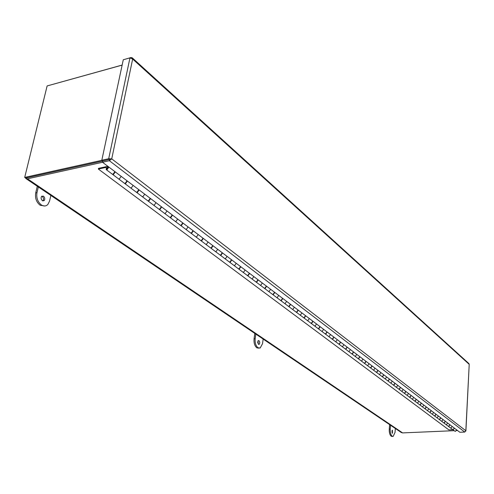 <?xml version="1.0" encoding="UTF-8"?>
<svg xmlns="http://www.w3.org/2000/svg" width="494" height="494" viewBox="0 0 494 494"><rect width="100%" height="100%" fill="white"/><g stroke="black" fill="none" stroke-linecap="round" stroke-linejoin="round"><path stroke-width="0.74" d="M122.154 65.047L49.764 85.209M457.549 430.527L456.524 430.577M454.177 430.675L402.61 432.905L27.503 178.809L25.991 178.612L25.361 177.865M401.332 432.54L402.61 432.905M27.503 178.809L102.53 162.279M101.888 160.309L24.7 177.42L25.669 178.075L102.746 161.032L27.794 177.605L26.769 177.47M24.7 177.42L47.121 85.944L122.142 65.115M110.613 159.117L111.737 158.864L109.372 160.723L464.761 432.052L465.83 430.725L465.756 431.206M392.44 433.318L392.415 430.175L392.44 433.318M389.612 424.612L389.247 429.169C389.13 432.602 389.791 434.973 391.242 436.282L392.749 436.455M395.354 428.496L395.052 432.367L393.144 436.443L392.205 436.239C390.76 434.93 390.093 432.559 390.211 429.119L390.526 425.229M392.014 430.651L392.143 432.948M258.461 344.275L257.64 342.311L258.331 340.52L259.313 340.965L259.77 342.564L259.412 344.065L258.461 344.275M254.805 333.413L254.058 338.841C253.743 342.972 254.682 345.979 256.88 347.862L258.961 348.159M263.16 339.063L262.542 343.67L260.159 348.017L257.985 347.757C255.787 345.874 254.848 342.861 255.163 338.73L255.799 334.086M257.992 340.823L258.313 344.157M42.416 200.688C41.014 199.323 40.755 197.866 41.638 196.309L43.484 196.161C44.886 197.538 45.139 199.002 44.244 200.545L42.416 200.688M41.755 196.198L42.218 196.427C43.626 197.798 43.88 199.261 42.978 200.805L42.873 200.91M37.297 186.263L35.704 192.944C34.926 198.106 36.408 202.207 40.144 205.232L44.732 205.979M50.863 195.445L49.554 201.101L47.832 204.504C45.985 206.294 43.843 206.449 41.41 204.979C37.674 201.947 36.198 197.847 36.97 192.679L38.334 186.967M130.99 58.002L131.089 57.508L132.219 57.798L132.658 59.045L129.965 57.878L108.699 158.722L111.737 158.864L132.658 59.045L469.214 364.356L468.96 363.627L132.25 57.823M465.91 430.885L469.214 364.356L465.83 430.725L111.737 158.864M101.807 160.254L108.699 158.722L109.637 159.439L102.746 160.964L101.807 160.254L123.284 59.755L129.965 57.878M102.486 162.242L102.752 160.982L109.643 159.457L109.372 160.723L102.486 162.242L459.84 432.256L464.761 432.052M131.089 57.508L124.408 59.441M452.541 429.447L453.183 429.65L454.276 428.051M451.022 428.026L450.405 427.847L451.022 428.026L452.115 426.421L451.022 428.026M448.058 426.087L448.706 426.291L449.806 424.679M446.508 424.636L445.884 424.457L446.508 424.636L447.613 423.018L446.508 424.636M443.495 422.666L444.149 422.87L445.261 421.24M441.914 421.184L441.29 421.005L441.914 421.184L443.025 419.554L441.914 421.184M438.857 419.184L439.512 419.387L440.636 417.745M437.233 417.677L436.603 417.492L437.233 417.677L438.357 416.028L437.233 417.677M434.133 415.639L434.794 415.843L435.924 414.188M432.472 414.096L431.842 413.916L432.472 414.096L433.609 412.434L432.472 414.096M429.317 412.027L429.984 412.231L431.126 410.563M427.625 410.458L426.989 410.279L427.625 410.458L428.767 408.779L427.625 410.458M424.42 408.353L425.087 408.557L426.242 406.871M422.685 406.747L422.043 406.568L422.685 406.747L423.84 405.055L422.685 406.747M419.431 404.605L420.104 404.808L421.265 403.11M417.652 402.968L417.01 402.789L417.652 402.968L418.819 401.264L417.652 402.968M414.349 400.795L415.028 400.998L416.201 399.282M412.527 399.121L411.879 398.942L412.527 399.121L413.706 397.398L412.527 399.121M409.168 396.91L409.847 397.114L411.033 395.379M407.303 395.2L406.655 395.021L407.303 395.2L408.495 393.465L407.303 395.2M403.888 392.946L404.574 393.15L405.772 391.409M401.98 391.205L401.326 391.026L401.98 391.205L403.184 389.451L401.98 391.205M398.51 388.914L399.201 389.118L400.412 387.352M396.559 387.129L395.898 386.95L396.559 387.129L397.775 385.363L396.559 387.129M393.026 384.801L393.724 385.005L394.947 383.221M391.026 382.98L390.365 382.801L391.026 382.98L392.255 381.189L391.026 382.98M387.438 380.602L388.136 380.806L389.371 379.009M385.388 378.744L384.721 378.565L385.388 378.744L386.629 376.941L385.388 378.744M381.739 376.329L382.442 376.533L383.684 374.718M379.633 374.427L378.966 374.248L379.633 374.427L380.886 372.606L379.633 374.427M375.922 371.963L376.632 372.167L377.885 370.333M373.767 370.018L373.094 369.839L373.767 370.018L375.032 368.178L373.767 370.018M369.987 367.511L370.698 367.715L371.976 365.869M367.783 365.523L367.104 365.344L367.783 365.523L369.061 363.664L367.783 365.523M363.936 362.973L364.652 363.176L365.937 361.305M361.676 360.941L360.991 360.762L361.676 360.941L362.966 359.064L361.676 360.941M357.761 358.335L358.477 358.539L359.78 356.649M355.439 356.254L354.754 356.075L355.439 356.254L356.742 354.359L355.439 356.254M351.45 353.605L352.179 353.809L353.488 351.901M349.073 351.475L348.381 351.296L349.073 351.475L350.394 349.561L349.073 351.475M345.016 348.77L345.738 348.974L347.072 347.047M342.57 346.597L341.879 346.418L342.57 346.597L343.91 344.658L342.57 346.597M338.439 343.836L339.168 344.04L340.514 342.095M335.932 341.607L335.235 341.434L335.932 341.607L337.285 339.656L335.932 341.607M331.721 338.798L332.456 339.001L333.814 337.038M329.146 336.519L328.448 336.34L329.146 336.519L330.517 334.543L329.146 336.519M324.861 333.648L325.595 333.851L326.972 331.863M322.218 331.313L321.508 331.134L322.218 331.313L323.601 329.319L322.218 331.313M317.846 328.387L318.587 328.59L319.982 326.577M315.135 325.991L314.425 325.818L315.135 325.991L316.531 323.978L315.135 325.991M310.677 323.008L311.424 323.206L312.832 321.18M307.892 320.557L307.175 320.384L307.892 320.557L309.306 318.513L307.892 320.557M303.347 317.506L304.1 317.71L305.52 315.654M300.488 314.993L299.765 314.82L300.488 314.993L301.914 312.93L300.488 314.993M295.85 311.881L296.604 312.084L298.049 310.01M292.911 309.306L292.189 309.133L292.911 309.306L294.362 307.225L292.911 309.306M288.181 306.132L288.941 306.329L290.398 304.23M285.162 303.489L284.433 303.316L285.162 303.489L286.625 301.377L285.162 303.489M280.333 300.241L281.098 300.438L282.574 298.32M277.233 297.536L276.498 297.363L277.233 297.536L278.715 295.4L277.233 297.536M272.305 294.214L273.071 294.412L274.565 292.269M269.113 291.435L268.372 291.269L269.113 291.435L270.613 289.28L269.113 291.435M264.08 288.045L264.858 288.243L266.371 286.069M260.801 285.199L260.06 285.032L260.801 285.199L262.32 283.013L260.801 285.199M255.664 281.728L256.442 281.92L257.973 279.728M252.286 278.801L251.539 278.641L252.286 278.801L253.823 276.597L252.286 278.801M247.037 275.257L247.821 275.448L249.371 273.231M243.561 272.256L242.813 272.089L243.561 272.256L245.123 270.02L243.561 272.256M238.201 268.625L238.985 268.816L240.559 266.569M234.625 265.544L233.866 265.377L234.625 265.544L236.206 263.277L234.625 265.544M229.142 261.832L229.932 262.018L231.525 259.745M225.462 258.658L224.702 258.498L225.462 258.658L227.061 256.374L225.462 258.658M219.855 254.861L220.651 255.046L222.263 252.749M216.063 251.607L215.298 251.446L216.063 251.607L217.687 249.285L216.063 251.607M210.327 247.716L211.129 247.902L212.766 245.567M206.424 244.369L205.658 244.209L206.424 244.369L208.067 242.023L206.424 244.369M200.558 240.387L201.361 240.566L203.022 238.207M196.532 236.941L195.76 236.787L196.532 236.941L198.199 234.564L196.532 236.941M190.53 232.859L191.339 233.038L193.018 230.649M186.38 229.315L185.602 229.167L186.38 229.315L188.072 226.913L186.38 229.315M180.23 225.134L181.045 225.313L182.749 222.887M175.95 221.491L175.172 221.343L175.95 221.491L177.667 219.052L175.95 221.491M169.658 217.199L170.473 217.372L172.202 214.921M165.243 213.451L164.465 213.303L165.243 213.451L166.984 210.981L165.243 213.451M158.796 209.048L159.618 209.221L161.371 206.733M154.239 205.189L153.455 205.047L154.239 205.189L156.011 202.682L154.239 205.189M147.632 200.675L148.453 200.842L150.238 198.322M142.933 196.692L142.142 196.556L142.933 196.692L144.723 194.161L142.933 196.692M136.153 192.061L136.98 192.228L138.789 189.671M131.299 187.961L130.509 187.825L131.299 187.961L133.121 185.392L131.299 187.961M124.346 183.206L125.18 183.367L127.014 180.773M119.332 178.976L118.535 178.847L119.332 178.976L121.184 176.37L119.332 178.976M112.2 174.092L113.033 174.246L114.898 171.622M108.896 167.083L107.019 169.726L106.216 169.603L106.364 167.312L98.355 169.053L448.879 429.885L452.887 429.706M107.167 169.022L106.704 168.948L107.581 167.052L108.05 167.126L107.167 169.022M98.355 169.053L98.504 168.349L107.883 166.317M115.269 171.9L113.404 174.524L112.422 174.215M127.372 181.045L125.538 183.632L124.562 183.33M139.135 189.937L137.332 192.487L136.363 192.185M150.577 198.576L148.793 201.095L147.836 200.792M161.699 206.986L159.945 209.468L158.994 209.166M172.523 215.162L170.794 217.613L169.85 217.317M183.064 223.127L181.36 225.548L180.421 225.245M193.321 230.877L191.641 233.267L190.709 232.97M203.312 238.429L201.657 240.788L200.737 240.492M213.05 245.79L211.42 248.118L210.5 247.821M222.547 252.959L220.929 255.262L220.021 254.966M231.797 259.949L230.204 262.228L229.302 261.937M240.825 266.772L239.257 269.02L238.361 268.73M249.631 273.423L248.081 275.646L247.191 275.356M258.226 279.919L256.695 282.117L255.812 281.827M266.618 286.261L265.105 288.428L264.228 288.144M274.812 292.448L273.318 294.597L272.447 294.313M282.815 298.5L281.339 300.618L280.475 300.333M290.633 304.403L289.175 306.502L288.323 306.218M298.271 310.176L296.832 312.251L295.986 311.973M305.743 315.827L304.323 317.877L303.483 317.599M313.048 321.341L311.64 323.372L310.806 323.095M320.192 326.738L318.803 328.745L317.975 328.473M327.182 332.024L325.805 334.006L324.984 333.734M334.018 337.186L332.66 339.156L331.845 338.884M340.712 342.243L339.366 344.188L338.557 343.917M347.263 347.196L345.936 349.122L345.133 348.85M353.679 352.043L352.364 353.951L351.567 353.679M359.965 356.791L358.663 358.681L357.872 358.409M366.122 361.447L364.838 363.312L364.047 363.047M372.155 366.005L370.883 367.851L370.099 367.585M378.064 370.469L376.805 372.297L376.033 372.038M383.857 374.847L382.609 376.663L381.843 376.397M389.538 379.139L388.309 380.936L387.543 380.676M395.107 383.35L393.891 385.129L393.131 384.869M400.572 387.475L399.362 389.241L398.615 388.982M405.932 391.526L404.734 393.273L403.993 393.014M411.193 395.503L410.008 397.232L409.267 396.972M416.349 399.399L415.176 401.116L414.441 400.856M421.419 403.228L420.252 404.926L419.523 404.672M426.39 406.982L425.235 408.668L424.513 408.415M431.268 410.675L430.132 412.342L429.41 412.089M436.066 414.293L434.936 415.948L434.22 415.701M440.772 417.85L439.654 419.492L438.944 419.245M445.397 421.345L444.291 422.969L443.587 422.728M449.941 424.778L448.842 426.39L448.144 426.149M454.406 428.156L453.319 429.749L452.621 429.508M454.82 431.157L455.462 431.361L456.542 429.768M118.498 178.816L124.383 183.231M130.472 187.8L136.19 192.092M142.105 196.526L147.669 200.7M153.418 205.016L158.833 209.079M164.428 213.278L169.695 217.23M175.135 221.312L180.267 225.165M185.565 229.142L190.561 232.89M195.723 236.762L200.595 240.411M205.621 244.184L210.364 247.741M215.261 251.421L219.892 254.892M224.665 258.473L229.173 261.857M233.835 265.352L238.232 268.656M242.776 272.064L247.074 275.288M251.502 278.61L255.694 281.759M260.023 285.001L264.117 288.076M268.341 291.244L272.336 294.245M276.461 297.339L280.37 300.266M284.396 303.291L288.218 306.157M292.152 309.108L295.881 311.912M299.728 314.795L303.378 317.537M307.138 320.353L310.707 323.033M314.388 325.793L317.877 328.411M321.477 331.11L324.891 333.672M328.411 336.315L331.758 338.822M335.198 341.41L338.47 343.861M341.842 346.393L345.047 348.795M348.344 351.271L351.487 353.63M354.717 356.051L357.792 358.36M360.96 360.731L363.973 362.997M367.073 365.319L370.025 367.536M373.063 369.815L375.959 371.988M378.929 374.224L381.769 376.354M384.69 378.54L387.469 380.627M390.334 382.776L393.063 384.82M395.867 386.926L398.547 388.939M401.295 391.001L403.925 392.971M406.624 394.996L409.199 396.929M411.848 398.917L414.38 400.819M416.979 402.764L419.462 404.629M422.012 406.543L424.451 408.377M426.952 410.255L429.354 412.052M431.805 413.892L434.164 415.658M436.573 417.473L438.888 419.208M441.259 420.981L443.532 422.691M445.854 424.432L448.089 426.112M450.374 427.823L452.572 429.471M107.556 167.188L107.958 167.25L107.198 168.88L106.797 168.818L107.556 167.188M390.211 429.119L389.247 429.169M255.163 338.73L254.058 338.841M36.97 192.679L35.704 192.944M401.406 432.59L25.991 178.612M258.708 344.386L259.078 344.349M42.978 200.805L44.244 200.545M112.237 174.116L106.216 169.603M112.607 174.394L118.535 178.847M124.741 183.502L130.509 187.825M136.542 192.351L142.142 196.556M148.009 200.959L153.455 205.047M159.161 209.326L164.465 213.303M170.016 217.471L175.172 221.343M180.582 225.4L185.602 229.167M190.869 233.119L195.76 236.787M200.891 240.634L205.658 244.209M210.654 247.963L215.298 251.446M220.17 255.102L224.702 258.498M229.451 262.067L233.866 265.377M238.503 268.853L242.813 272.089M247.333 275.479L251.539 278.641M255.954 281.951L260.06 285.032M264.364 288.261L268.372 291.269M272.583 294.424L276.498 297.363M280.604 300.445L284.433 303.316M288.447 306.329L292.189 309.133M296.11 312.078L299.765 314.82M303.6 317.704L307.175 320.384M310.93 323.2L314.425 325.818M318.093 328.572L321.508 331.134M325.101 333.833L328.448 336.34M331.962 338.977L335.235 341.434M338.674 344.015L341.879 346.418M345.244 348.943L348.381 351.296M351.679 353.772L354.754 356.075M357.983 358.502L360.991 360.762M364.152 363.133L367.104 365.344M370.204 367.672L373.094 369.839M376.132 372.118L378.966 374.248M381.942 376.484L384.721 378.565M387.642 380.757L390.365 382.801M393.23 384.95L395.898 386.95M398.707 389.056L401.326 391.026M404.086 393.094L406.655 395.021M409.359 397.053L411.879 398.942M414.534 400.93L417.01 402.789M419.616 404.747L422.043 406.568M424.599 408.489L426.989 410.279M429.496 412.163L431.842 413.916M434.306 415.769L436.603 417.492M439.03 419.313L441.29 421.005M443.668 422.79L445.884 424.457M448.225 426.211L450.405 427.847M452.702 429.57L454.851 431.182"/></g></svg>
